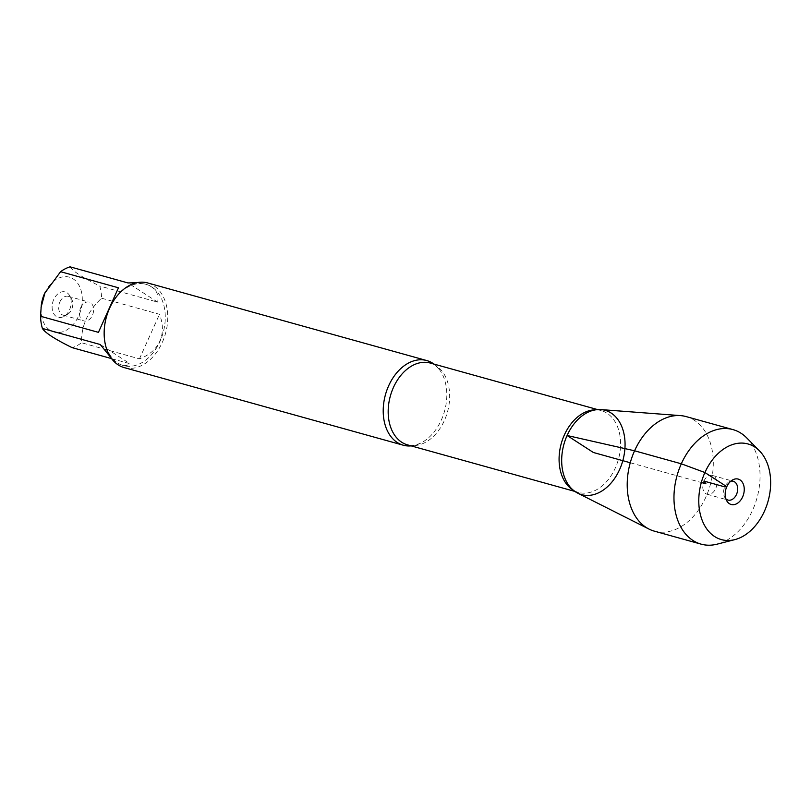 <?xml version="1.0" encoding="UTF-8"?>
<svg xmlns="http://www.w3.org/2000/svg" width="811" height="811" viewBox="0 0 811 811"><rect width="100%" height="100%" fill="white"/><g stroke="black" fill="none" stroke-linecap="round" stroke-linejoin="round"><path stroke-width="0.61" stroke-dasharray="4.05 3.04" d="M44.605 293.41A28.507 19.91 -74.5 0 1 73.243 278.943A28.507 19.91 -74.5 0 1 78.768 315.672A28.507 19.91 -74.5 0 1 55.939 332.459A28.507 19.91 -74.5 0 1 41.016 310.714A28.507 19.91 -74.5 0 1 41.27 305.402M70.081 266.839C72.848 271.259 82.742 277.646 99.753 286.03A42.172 29.449 -74.5 0 1 101.598 298.205C87.801 311.079 81.12 325.941 81.566 342.769A42.172 29.449 -74.5 0 1 72.078 347.625M104.589 326.113A42.172 29.449 105.5 0 0 123.444 365.568A42.172 29.449 105.5 0 0 160.061 341.299A42.172 29.449 105.5 0 0 146.041 284.316A42.172 29.449 105.5 0 0 109.526 308.362M101.598 298.205L159.483 314.303C163.264 324.025 163.366 332.997 159.797 341.228C156.006 349.369 149.234 355.248 139.451 358.867L81.566 342.769M136.684 282.745L145.108 284.053C155.094 287.084 159.27 293.106 157.638 302.128L99.753 286.03M111.553 358.604L129.953 363.723L126.678 365.538L122.512 365.305C118.953 364.281 114.98 361.594 110.58 357.225M433.956 364.078A43.926 30.676 -74.5 0 1 440.87 371.702A43.926 30.676 -74.5 0 1 441.377 419.926A43.926 30.676 -74.5 0 1 421.061 442.938A43.926 30.676 -74.5 0 1 411.197 445.898M124.184 367.596A43.926 30.676 105.5 0 0 165.515 333.493A43.926 30.676 105.5 0 0 147.724 282.958M53.739 299.492A13.179 9.205 105.5 0 0 53.769 313.756A13.179 9.205 105.5 0 0 63.734 316.493A13.179 9.205 105.5 0 0 69.564 295.508A13.179 9.205 105.5 0 0 53.739 299.492M100.28 344.533L129.953 363.723M157.638 302.128L127.956 282.938M139.451 358.867L159.483 314.303M59.872 301.956A9.762 6.812 -74.5 0 1 68.347 296.339A9.762 6.812 -74.5 0 1 71.591 299.006A9.762 6.812 -74.5 0 1 67.272 314.546A9.762 6.812 -74.5 0 1 63.116 315.155A9.762 6.812 -74.5 0 1 59.872 301.956M80.694 307.744A9.762 6.812 -74.5 0 1 89.169 302.128A9.762 6.812 -74.5 0 1 92.413 315.327A9.762 6.812 -74.5 0 1 83.938 320.943A9.762 6.812 -74.5 0 1 80.694 307.744M600.951 409.585A43.774 30.575 -74.5 0 1 619.645 469.468A43.774 30.575 -74.5 0 1 577.716 493.139M686.187 416.601A59.446 41.513 -74.5 0 1 705.945 496.94A59.446 41.513 -74.5 0 1 654.335 531.144M746.698 437.879A59.446 41.513 -74.5 0 1 752.699 509.937A59.446 41.513 -74.5 0 1 717.147 544.161M703.948 481.075A9.762 6.812 -74.5 0 1 712.423 475.459A9.762 6.812 -74.5 0 1 716.377 486.691A9.762 6.812 -74.5 0 1 707.192 494.274A9.762 6.812 -74.5 0 1 703.948 481.075M725.875 498.816A9.762 6.812 -74.5 0 1 724.77 497.396A9.762 6.812 -74.5 0 1 724.77 486.874A9.762 6.812 -74.5 0 1 729.089 481.856A9.762 6.812 -74.5 0 1 730.772 481.207M630.259 462.746L701.312 482.504M421.061 442.938C415.039 445.523 410.528 446.162 407.538 444.874A42.466 29.652 105.5 0 0 447.49 411.917A42.466 29.652 105.5 0 0 430.296 363.064C433.52 363.5 437.048 366.379 440.87 371.702M595.548 409.829A42.466 29.652 -74.5 0 1 601.204 410.589A42.466 29.652 -74.5 0 1 618.398 459.442A42.466 29.652 -74.5 0 1 578.446 492.409A42.466 29.652 -74.5 0 1 573.205 490.138M146.041 284.316L145.108 284.053M123.444 365.568L122.512 365.305M574.837 491.405L578.446 492.409C575.131 491.912 571.573 489.053 567.761 483.822M597.585 409.585L601.204 410.589C598.112 409.302 593.581 409.92 587.62 412.424M71.591 299.006L69.564 295.508M67.272 314.546L63.734 316.493M63.116 315.155L83.938 320.943M68.347 296.339L89.169 302.128M707.192 494.274L728.014 500.063M712.423 475.459L733.245 481.258M724.77 497.396L726.798 500.894M729.089 481.856L732.627 479.909"/><path stroke-width="1.22" d="M111.553 358.604L72.078 347.625C55.057 339.241 45.163 332.855 42.395 328.435A42.172 29.449 -74.5 0 1 40.55 316.26L41.27 305.402A28.507 19.91 -74.5 0 1 44.605 293.41L60.582 271.695A42.172 29.449 -74.5 0 1 70.081 266.839L127.956 282.938L136.684 282.745M41.047 307.42L45.122 292.264M426.779 360.56L147.724 282.958A43.926 30.676 105.5 0 0 109.688 308.008L109.526 308.362A42.172 29.449 105.5 0 0 109.434 308.575A42.172 29.449 105.5 0 0 104.589 326.113L104.548 326.498A43.926 30.676 105.5 0 0 124.184 367.596L403.239 445.198A43.926 30.676 -74.5 0 1 388.641 385.833A43.926 30.676 -74.5 0 1 426.779 360.56A43.926 30.676 -74.5 0 1 433.956 364.078M40.55 316.26L98.435 332.358L118.457 287.793L60.582 271.695M110.58 357.225L100.28 344.533L42.395 328.435M411.197 445.898A43.926 30.676 -74.5 0 1 403.239 445.198M734.827 539.629L717.147 544.161A59.446 41.513 -74.5 0 1 701.079 544.14L654.335 531.144A59.446 41.513 -74.5 0 1 648.993 529.076L577.716 493.139A43.774 30.575 -74.5 0 1 567.092 435.497A43.774 30.575 105.5 0 0 567.761 483.822A43.774 30.575 105.5 0 0 619.645 469.468A43.774 30.575 105.5 0 0 619.888 422.673A43.774 30.575 105.5 0 0 587.62 412.424A43.774 30.575 105.5 0 0 567.092 435.497A43.774 30.575 -74.5 0 1 600.951 409.585L680.551 415.617A59.446 41.513 -74.5 0 1 686.187 416.601L732.941 429.597A59.446 41.513 -74.5 0 1 746.698 437.879L759.501 450.886A49.633 34.67 105.5 0 0 701.312 482.504A49.633 34.67 105.5 0 0 734.827 539.629A49.633 34.67 105.5 0 0 764.509 511.052A49.633 34.67 105.5 0 0 759.501 450.886M109.688 308.008A43.926 30.676 105.5 0 0 109.586 308.231A43.926 30.676 105.5 0 0 104.548 326.498M118.457 287.793L98.435 332.358M648.993 529.076A59.446 41.513 -74.5 0 1 634.567 450.794A59.446 41.513 -74.5 0 1 680.551 415.617M701.079 544.14A59.446 41.513 -74.5 0 1 677.013 475.743A59.446 41.513 -74.5 0 1 732.941 429.597M730.772 481.207A9.762 6.812 -74.5 0 1 733.245 481.258A9.762 6.812 -74.5 0 1 737.199 492.48A9.762 6.812 -74.5 0 1 728.014 500.063A9.762 6.812 -74.5 0 1 725.875 498.816M742.623 496.91A13.179 9.205 105.5 0 0 742.592 482.646A13.179 9.205 105.5 0 0 732.627 479.909A13.179 9.205 105.5 0 0 726.798 486.681A13.179 9.205 105.5 0 0 726.798 500.894A13.179 9.205 105.5 0 0 742.623 496.91M701.312 482.504L705.925 483.782L703.948 481.075L724.77 486.874L726.798 486.681L704.911 472.529L681.321 463.801L634.567 450.794L567.092 435.497L593.368 452.487L630.259 462.746M597.585 409.585L430.296 363.064A42.466 29.652 105.5 0 0 393.426 387.486A42.466 29.652 105.5 0 0 407.538 444.874L574.837 491.405M573.205 490.138A42.466 29.652 -74.5 0 1 564.334 435.02A42.466 29.652 -74.5 0 1 595.548 409.829"/></g></svg>
